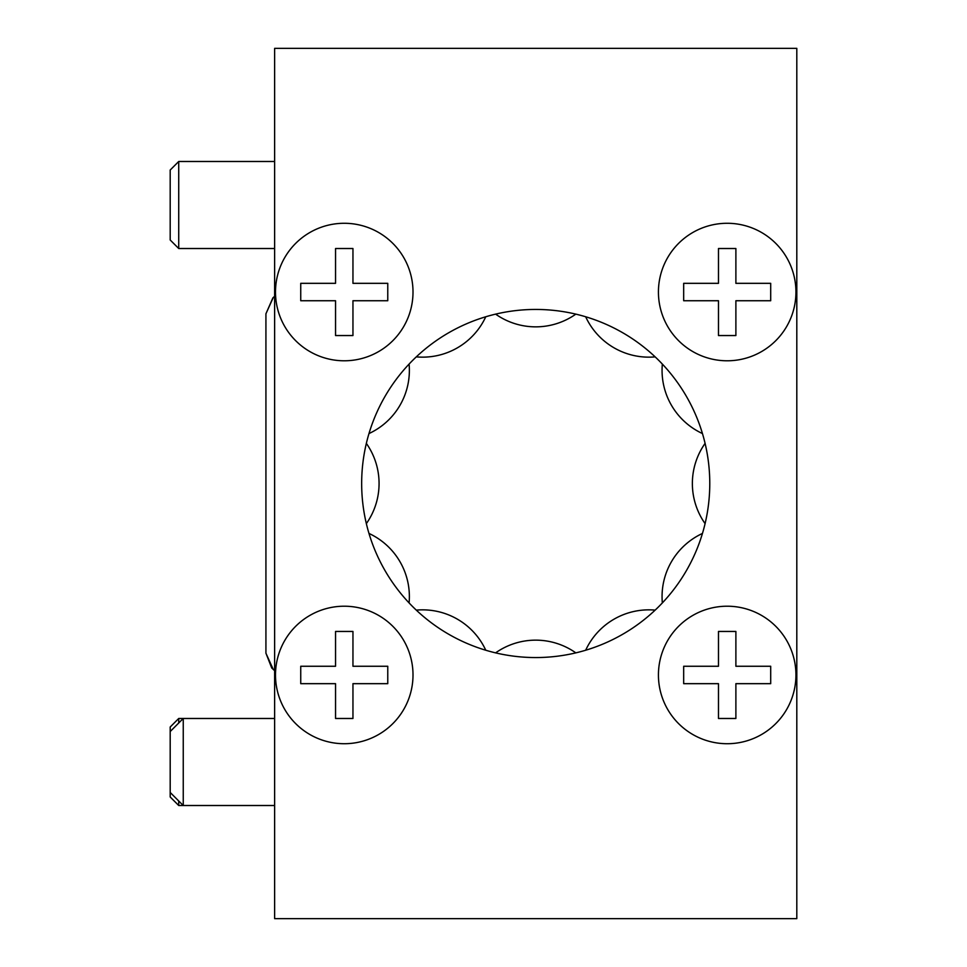 <?xml version="1.0" encoding="UTF-8"?>
<svg xmlns="http://www.w3.org/2000/svg" width="967" height="967" viewBox="0 0 967 967"><rect width="100%" height="100%" fill="white"/><g stroke="black" fill="none" stroke-linecap="round" stroke-linejoin="round"><path stroke-width="1.45" d="M178.726 723.002L178.726 718.481L170.192 727.015L170.192 792.457L183.246 805.511L274.628 805.511M170.192 731.536L183.246 718.481L183.246 805.511L178.726 805.511L178.726 800.99M178.726 805.511L170.192 796.977L170.192 792.457M274.628 248.519L178.726 248.519L170.192 239.985L170.192 170.023L178.726 161.489L274.628 161.489M178.726 248.519L178.726 161.489M796.808 48.35L274.628 48.35L274.628 918.65L796.808 918.65L796.808 48.35M368.983 433.554A174.06 174.06 0 0 1 409.089 364.075A69.624 69.624 0 0 1 368.983 433.554A174.06 174.06 0 0 0 366.348 443.382A69.624 69.624 0 0 1 366.348 523.618A174.06 174.06 0 0 1 366.348 443.382M409.089 602.924A174.06 174.06 0 0 1 368.983 533.446A69.624 69.624 0 0 1 409.089 602.924A174.06 174.06 0 0 0 416.293 610.129A69.624 69.624 0 0 1 485.772 650.235A174.06 174.06 0 0 1 416.293 610.129M575.836 652.87A174.06 174.06 0 0 1 495.6 652.87A69.624 69.624 0 0 1 575.836 652.87A174.06 174.06 0 0 0 585.664 650.235A69.624 69.624 0 0 1 655.143 610.129A174.06 174.06 0 0 1 585.664 650.235M702.453 533.446A174.06 174.06 0 0 1 662.347 602.924A69.624 69.624 0 0 1 702.453 533.446A174.06 174.06 0 0 0 705.088 523.618A69.624 69.624 0 0 1 705.088 443.382A174.06 174.06 0 0 1 705.088 523.618M662.347 364.075A174.06 174.06 0 0 1 702.453 433.554A69.624 69.624 0 0 1 662.347 364.075A174.06 174.06 0 0 0 655.143 356.871A69.624 69.624 0 0 1 585.664 316.765A174.06 174.06 0 0 1 655.143 356.871M495.6 314.13A174.06 174.06 0 0 1 575.836 314.13A69.624 69.624 0 0 1 495.6 314.13A174.06 174.06 0 0 0 485.772 316.765A69.624 69.624 0 0 1 416.293 356.871A174.06 174.06 0 0 1 485.772 316.765M409.089 364.075A174.06 174.06 0 0 1 416.293 356.871M368.983 533.446A174.06 174.06 0 0 1 366.348 523.618M495.6 652.87A174.06 174.06 0 0 1 485.772 650.235M662.347 602.924A174.06 174.06 0 0 1 655.143 610.129M702.453 433.554A174.06 174.06 0 0 1 705.088 443.382M575.836 314.13A174.06 174.06 0 0 1 585.664 316.765M683.669 300.737L683.669 283.331L718.481 283.331L718.481 248.519L735.887 248.519L735.887 283.331L770.699 283.331L770.699 300.737L735.887 300.737L735.887 335.549L718.481 335.549L718.481 300.737L683.669 300.737M300.737 300.737L300.737 283.331L335.549 283.331L335.549 248.519L352.955 248.519L352.955 283.331L387.767 283.331L387.767 300.737L352.955 300.737L352.955 335.549L335.549 335.549L335.549 300.737L300.737 300.737M300.737 683.669L300.737 666.263L335.549 666.263L335.549 631.451L352.955 631.451L352.955 666.263L387.767 666.263L387.767 683.669L352.955 683.669L352.955 718.481L335.549 718.481L335.549 683.669L300.737 683.669M683.669 683.669L683.669 666.263L718.481 666.263L718.481 631.451L735.887 631.451L735.887 666.263L770.699 666.263L770.699 683.669L735.887 683.669L735.887 718.481L718.481 718.481L718.481 683.669L683.669 683.669M795.938 292.034A68.754 68.754 0 0 1 692.807 351.577A68.754 68.754 0 0 1 692.807 232.491A68.754 68.754 0 0 1 795.938 292.034M413.006 292.034A68.754 68.754 0 0 1 309.875 351.577A68.754 68.754 0 0 1 309.875 232.491A68.754 68.754 0 0 1 413.006 292.034M413.006 674.966A68.754 68.754 0 0 1 309.875 734.509A68.754 68.754 0 0 1 309.875 615.423A68.754 68.754 0 0 1 413.006 674.966M795.938 674.966A68.754 68.754 0 0 1 692.807 734.509A68.754 68.754 0 0 1 692.807 615.423A68.754 68.754 0 0 1 795.938 674.966M265.925 653.16L271.739 668.016L274.628 670.614L273.298 669.527L265.925 653.208L265.925 313.792L273.25 297.51L274.628 296.385L272.936 297.788L265.925 313.792M178.726 718.481L274.628 718.481"/></g></svg>
